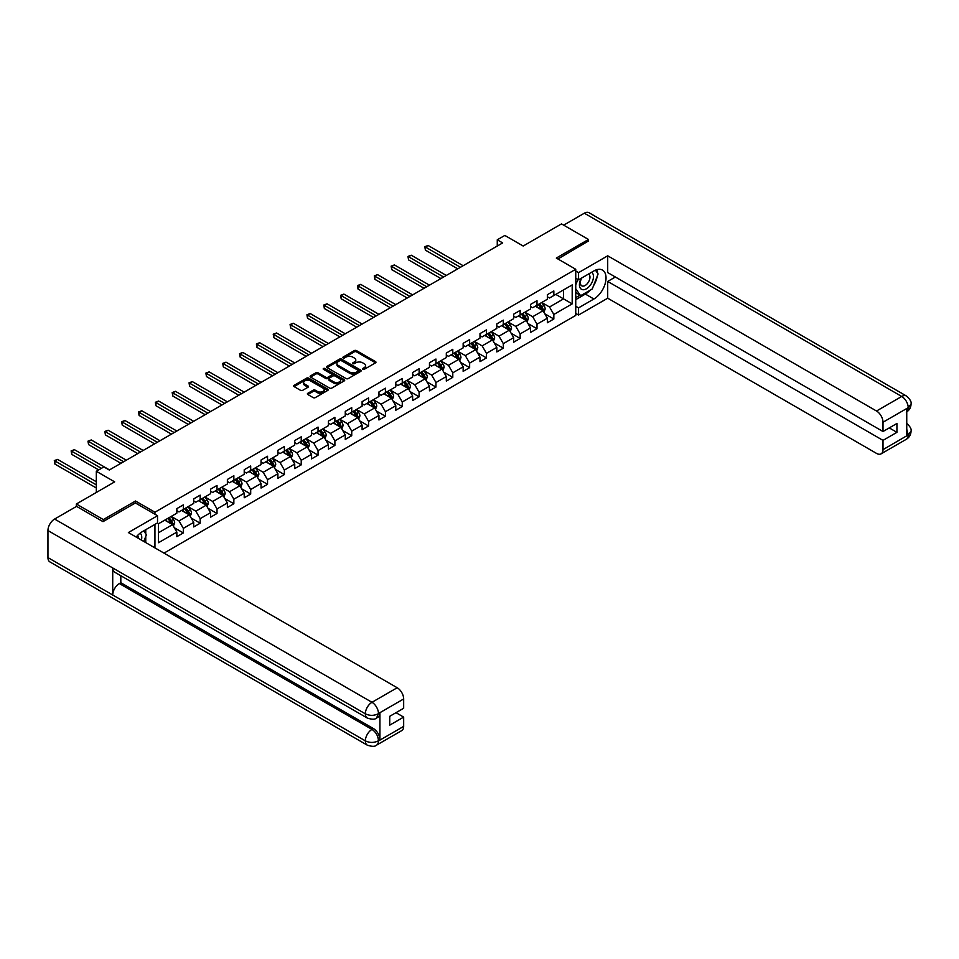 <?xml version="1.0" encoding="UTF-8"?>
<svg xmlns="http://www.w3.org/2000/svg" width="959" height="959" viewBox="0 0 959 959"><rect width="100%" height="100%" fill="white"/><g stroke="black" fill="none" stroke-linecap="round" stroke-linejoin="round"><path stroke-width="1.44" d="M362.778 369.335A1.055 0.611 0 0 0 364.264 369.335L375.52 362.826A1.498 0.863 0 0 0 375.964 362.214A1.498 0.863 0 0 0 375.52 361.603L356.448 350.598A1.498 0.863 0 0 0 354.327 350.598L343.07 357.096A1.055 0.611 0 0 0 344.557 357.947L346.019 357.108A4.795 2.769 0 0 1 352.792 357.108L354.386 358.031A4.795 2.769 0 0 1 355.789 359.985A4.795 2.769 0 0 1 354.386 361.939L352.924 362.79A1.055 0.611 0 0 0 354.41 363.641L355.873 362.802A4.795 2.769 0 0 1 362.646 362.802L364.24 363.713A4.795 2.769 0 0 1 365.643 365.679A4.795 2.769 0 0 1 364.24 367.633L362.778 368.472A1.055 0.611 0 0 0 362.778 369.335L362.778 368.472M307.815 393.298A1.498 0.863 0 0 0 307.371 393.909A1.498 0.863 0 0 0 307.815 394.521L313.161 397.613A1.498 0.863 0 0 0 315.283 397.613L327.786 390.397A1.498 0.863 0 0 0 328.23 389.786A1.498 0.863 0 0 0 327.786 389.174L308.714 378.158A1.498 0.863 0 0 0 306.592 378.158L294.089 385.374A1.498 0.863 0 0 0 293.646 385.986A1.498 0.863 0 0 0 294.089 386.597L300.551 390.325A1.498 0.863 0 0 0 302.672 390.325L308.019 387.244A1.498 0.863 0 0 0 308.462 386.633A1.498 0.863 0 0 0 308.019 386.021L304.818 384.163A4.004 2.314 0 0 1 303.643 382.533A4.004 2.314 0 0 1 306.125 380.387A4.004 2.314 0 0 1 310.488 380.891L323.051 388.143A4.004 2.314 0 0 1 324.214 389.786A4.004 2.314 0 0 1 321.744 391.919A4.004 2.314 0 0 1 317.381 391.416L315.283 390.205A1.498 0.863 0 0 0 313.161 390.205L307.815 393.298L307.815 394.521L313.161 391.452L313.161 390.205M588.49 241.356L588.49 239.486L561.506 223.903L523.182 246.031L504.83 235.435L497.265 239.798L502.66 242.915L109.266 470.03L103.872 466.913L96.32 471.277L96.32 492.47M135.507 503.007L135.507 501.018L103.332 519.586L76.348 504.002L114.672 481.874L96.32 471.277M135.507 501.018L154.938 512.226L575.748 269.275L575.748 315.403L164.001 553.115M588.49 239.486L556.316 258.055L575.748 269.275M346.115 378.589A1.498 0.863 0 0 0 348.237 378.589L360.74 371.361A1.498 0.863 0 0 0 361.183 370.749A1.498 0.863 0 0 0 360.74 370.138L341.668 359.134A1.498 0.863 0 0 0 339.546 359.134L327.043 366.35A1.498 0.863 0 0 0 326.611 366.961A1.498 0.863 0 0 0 327.043 367.573L346.115 378.589M323.806 369.563A1.055 0.611 0 0 1 324.873 369.706L324.873 368.46L344.269 379.656A1.498 0.863 0 0 1 344.701 380.267A1.498 0.863 0 0 1 344.269 380.879L331.766 388.095A1.498 0.863 0 0 1 329.644 388.095L310.572 377.091L310.572 375.856A1.498 0.863 0 0 0 310.129 376.479A1.498 0.863 0 0 0 310.572 377.091M310.572 375.856L315.919 372.775A1.498 0.863 0 0 1 318.04 372.775L325.772 377.235A1.498 0.863 0 0 0 327.894 377.235L331.442 375.185A1.498 0.863 0 0 0 331.886 374.573A1.498 0.863 0 0 0 331.442 373.962L323.387 369.311A1.055 0.611 0 0 1 324.873 368.46M76.348 506.496L76.348 504.002M103.332 519.586L103.332 521.456M154.938 547.889L154.938 524.381M154.938 514.228L154.938 512.226M174.31 527.726L183.325 532.928L183.325 528.373L193.694 522.391L193.694 526.947L200.167 523.206L200.167 518.651L210.536 512.669L210.536 517.213L217.01 513.485L217.01 508.929L227.379 502.948L227.379 507.491L233.852 503.751L233.852 499.207L244.221 493.226L244.221 497.769L250.695 494.029L250.695 489.486L261.052 483.504L261.052 488.047L267.537 484.307L267.537 479.764L277.894 473.77L277.894 478.325L284.379 474.585L284.379 470.042L294.737 464.048L294.737 468.603L301.222 464.863L301.222 460.308L311.579 454.326L311.579 458.882L318.052 455.141L318.052 450.586L328.422 444.604L328.422 449.16L334.895 445.42L334.895 440.864L345.264 434.883L345.264 439.438L351.737 435.698L351.737 431.142L362.106 425.161L362.106 429.704L368.58 425.976L368.58 421.421L378.949 415.439L378.949 419.982L385.422 416.242L385.422 411.699L395.791 405.717L395.791 410.26L402.265 406.52L402.265 401.977L412.634 395.995L412.634 400.538L419.107 396.798L419.107 392.255L429.464 386.261L429.464 390.816L435.949 387.076L435.949 382.521L446.307 376.539L446.307 381.095L452.792 377.355L452.792 372.799L463.149 366.817L463.149 371.373L469.634 367.633L469.634 363.077L479.991 357.096L479.991 361.651L486.477 357.911L486.477 353.356L496.834 347.374L496.834 351.929L503.307 348.189L503.307 343.634L513.676 337.652L513.676 342.195L520.15 338.455L520.15 333.912L530.519 327.93L530.519 332.473L536.992 328.733L536.992 324.19L547.361 318.208L547.361 322.751L553.834 319.011L553.834 314.468L572.187 303.871L572.187 284.919L563.556 289.906L563.556 298.884L572.187 303.871M183.325 532.928L176.852 536.668L176.852 532.113L158.499 542.71L158.499 523.758L176.852 513.173L176.852 508.618L183.325 504.878L183.325 509.433L193.694 503.439L193.694 498.896L200.167 495.156L200.167 499.699L210.536 493.717L210.536 489.174L217.01 485.434L217.01 489.977L227.379 483.995L227.379 479.452L233.852 475.712L233.852 480.255L244.221 474.273L244.221 469.718L250.695 465.99L250.695 470.533L261.052 464.552L261.052 459.996L267.537 456.256L267.537 460.811L277.894 454.83L277.894 450.274L284.379 446.534L284.379 451.09L294.737 445.108L294.737 440.553L301.222 436.813L301.222 441.368L311.579 435.386L311.579 430.831L318.052 427.091L318.052 431.646L328.422 425.652L328.422 421.109L334.895 417.369L334.895 421.924L345.264 415.93L345.264 411.387L351.737 407.647L351.737 412.19L362.106 406.208L362.106 401.665L368.58 397.925L368.58 402.468L378.949 396.487L378.949 391.943L385.422 388.203L385.422 392.746L395.791 386.765L395.791 382.209L402.265 378.469L402.265 383.025L412.634 377.043L412.634 372.488L419.107 368.747L419.107 373.303L429.464 367.321L429.464 362.766L435.949 359.026L435.949 363.581L446.307 357.599L446.307 353.044L452.792 349.304L452.792 353.859L463.149 347.877L463.149 343.322L469.634 339.582L469.634 344.137L479.991 338.143L479.991 333.6L486.477 329.86L486.477 334.403L496.834 328.422L496.834 323.878L503.307 320.138L503.307 324.681L513.676 318.7L513.676 314.156L520.15 310.416L520.15 314.96L530.519 308.978L530.519 304.435L536.992 300.694L536.992 305.238L547.361 299.256L547.361 294.701L553.834 290.961L553.834 295.516L572.187 284.919M181.599 510.428L189.379 514.911L179.009 520.893L171.241 516.41M176.852 510.679L179.009 511.926L183.325 509.433M179.009 520.893L183.325 528.373M189.379 514.911L193.694 522.391M198.441 500.706L206.209 505.189L195.852 511.171L188.084 506.688M193.694 500.946L195.852 502.192L200.167 499.699M195.852 511.171L200.167 518.651M206.209 505.189L210.536 512.669M215.284 490.984L223.051 495.467L212.694 501.449L204.914 496.966M210.536 491.224L212.694 492.47L217.01 489.977M212.694 501.449L217.01 508.929M223.051 495.467L227.379 502.948M232.126 481.25L239.894 485.745L229.537 491.727L221.757 487.244M227.379 481.502L229.537 482.749L233.852 480.255M229.537 491.727L233.852 499.207M239.894 485.745L244.221 493.226M248.968 471.528L256.736 476.024L246.379 482.005L238.599 477.51M244.221 471.78L246.379 473.027L250.695 470.533M246.379 482.005L250.695 489.486M256.736 476.024L261.052 483.504M265.811 461.806L273.579 466.302L263.222 472.284L255.442 467.788M261.052 462.058L263.222 463.305L267.537 460.811M263.222 472.284L267.537 479.764M273.579 466.302L277.894 473.77M282.653 452.085L290.421 456.568L280.052 462.562L272.284 458.066M277.894 452.336L280.052 453.583L284.379 451.09M280.052 462.562L284.379 470.042M290.421 456.568L294.737 464.048M299.484 442.363L307.264 446.846L296.894 452.828L289.127 448.344M294.737 442.614L296.894 443.861L301.222 441.368M296.894 452.828L301.222 460.308M307.264 446.846L311.579 454.326M316.326 432.641L324.106 437.124L313.737 443.106L305.969 438.623M311.579 432.893L313.737 434.139L318.052 431.646M313.737 443.106L318.052 450.586M324.106 437.124L328.422 444.604M333.169 422.919L340.948 427.402L330.579 433.384L322.811 428.901M328.422 423.171L330.579 424.405L334.895 421.924M330.579 433.384L334.895 440.864M340.948 427.402L345.264 434.883M350.011 413.197L357.791 417.68L347.422 423.662L339.654 419.179M345.264 413.437L347.422 414.684L351.737 412.19M347.422 423.662L351.737 431.142M357.791 417.68L362.106 425.161M366.853 403.463L374.633 407.959L364.264 413.94L356.496 409.457M362.106 403.715L364.264 404.962L368.58 402.468M364.264 413.94L368.58 421.421M374.633 407.959L378.949 415.439M383.696 393.741L391.464 398.237L381.107 404.219L373.327 399.735M378.949 393.993L381.107 395.24L385.422 392.746M381.107 404.219L385.422 411.699M391.464 398.237L395.791 405.717M400.538 384.02L408.306 388.515L397.949 394.497L390.169 390.001M395.791 384.271L397.949 385.518L402.265 383.025M397.949 394.497L402.265 401.977M408.306 388.515L412.634 395.995M417.381 374.298L425.149 378.793L414.791 384.775L407.012 380.279M412.634 374.549L414.791 375.796L419.107 373.303M414.791 384.775L419.107 392.255M425.149 378.793L429.464 386.261M434.223 364.576L441.991 369.059L431.634 375.053L423.854 370.558M429.464 364.828L431.634 366.074L435.949 363.581M431.634 375.053L435.949 382.521M441.991 369.059L446.307 376.539M451.066 354.854L458.834 359.337L448.464 365.319L440.696 360.836M446.307 355.106L448.464 356.352L452.792 353.859M448.464 365.319L452.792 372.799M458.834 359.337L463.149 366.817M467.908 345.132L475.676 349.615L465.307 355.597L457.539 351.114M463.149 345.384L465.307 346.631L469.634 344.137M465.307 355.597L469.634 363.077M475.676 349.615L479.991 357.096M484.739 335.41L492.518 339.894L482.149 345.875L474.381 341.392M479.991 335.65L482.149 336.897L486.477 334.403M482.149 345.875L486.477 353.356M492.518 339.894L496.834 347.374M501.581 325.688L509.361 330.172L498.992 336.153L491.224 331.67M496.834 325.928L498.992 327.175L503.307 324.681M498.992 336.153L503.307 343.634M509.361 330.172L513.676 337.652M518.423 315.955L526.203 320.45L515.834 326.432L508.066 321.948M513.676 316.206L515.834 317.453L520.15 314.96M515.834 326.432L520.15 333.912M526.203 320.45L530.519 327.93M535.266 306.233L543.046 310.728L532.677 316.71L524.909 312.214M530.519 306.484L532.677 307.731L536.992 305.238M532.677 316.71L536.992 324.19M543.046 310.728L547.361 318.208M555.776 294.389L563.556 298.884L549.519 306.988L541.739 302.493M547.361 296.763L549.519 298.009L553.834 295.516M549.519 306.988L553.834 314.468M497.265 239.798L497.265 246.031M158.499 532.736L172.536 524.633L164.756 520.15M172.536 524.633L176.852 532.113M544.82 313.809L553.834 319.011M527.977 323.531L536.992 328.733M511.135 333.252L520.15 338.455M494.293 342.974L503.307 348.189M477.462 352.708L486.477 357.911M460.62 362.43L469.634 367.633M443.777 372.152L452.792 377.355M426.935 381.874L435.949 387.076M410.092 391.596L419.107 396.798M393.25 401.318L402.265 406.52M376.407 411.039L385.422 416.242M359.565 420.761L368.58 425.976M342.723 430.483L351.737 435.698M325.88 440.217L334.895 445.42M309.05 449.939L318.052 455.141M292.207 459.661L301.222 464.863M275.365 469.383L284.379 474.585M258.522 479.104L267.537 484.307M241.68 488.826L250.695 494.029M224.838 498.548L233.852 503.751M207.995 508.27L217.01 513.485M191.153 517.992L200.167 523.206M363.197 369.479L364.24 368.879A4.795 2.769 0 0 0 365.643 366.925L365.643 365.679M355.789 359.985L355.789 361.231A4.795 2.769 0 0 1 354.386 363.185L353.344 363.785M375.508 362.838L356.448 351.845A1.498 0.863 0 0 0 354.327 351.845L343.49 358.103M360.728 371.373L341.668 360.38A1.498 0.863 0 0 0 339.546 360.38L327.067 367.585M358.091 371.181A1.055 0.611 0 0 0 358.091 370.33L341.356 360.656A1.055 0.611 0 0 0 339.87 360.656L338.335 361.543A4.795 2.769 0 0 0 336.921 363.509A4.795 2.769 0 0 0 338.335 365.463L349.771 372.068A4.795 2.769 0 0 0 356.556 372.068L358.091 371.181L358.091 372.428A1.055 0.611 0 0 0 358.402 371.996L358.402 370.749M336.921 363.509L336.921 364.756A4.795 2.769 0 0 0 338.335 366.71L338.335 365.463M358.091 372.428L356.556 373.315A4.795 2.769 0 0 1 349.771 373.315L338.335 366.71M310.584 377.103L315.919 374.022L315.919 372.775M331.886 374.573L331.886 375.82A1.498 0.863 0 0 1 331.442 376.431L327.894 378.481A1.498 0.863 0 0 1 325.772 378.481L318.04 374.022A1.498 0.863 0 0 0 315.919 374.022M324.873 369.706L344.245 380.891M333.804 381.874A4.004 2.314 0 0 0 338.167 382.377A4.004 2.314 0 0 0 340.649 380.232A4.004 2.314 0 0 0 339.474 378.601L335.051 376.048A1.498 0.863 0 0 0 332.929 376.048L329.381 378.098A1.498 0.863 0 0 0 328.937 378.709A1.498 0.863 0 0 0 329.381 379.32L333.804 381.874L333.804 383.121A4.004 2.314 0 0 0 338.167 383.624A4.004 2.314 0 0 0 340.649 381.478L340.649 380.232M328.937 378.709L328.937 379.956A1.498 0.863 0 0 0 329.381 380.567L329.381 379.32M333.804 383.121L329.381 380.567M324.214 389.786L324.214 391.032A4.004 2.314 0 0 1 321.744 393.166A4.004 2.314 0 0 1 317.381 392.663L315.283 391.452A1.498 0.863 0 0 0 313.161 391.452M303.643 382.533L303.643 383.78A4.004 2.314 0 0 0 304.818 385.41L304.818 384.163M308.019 386.021L308.019 387.244L304.818 385.41M327.762 390.409L308.714 379.404A1.498 0.863 0 0 0 306.592 379.404L294.113 386.609L294.089 385.374M543.897 312.202L545.18 308.966A4.052 2.338 -120 0 0 543.885 305.525L541.655 302.553M537.771 307.683L536.261 305.669M463.149 265.727L428.098 245.48L425.4 247.038L425.4 250.155L457.755 268.844M538.311 304.483L540.54 307.455A4.052 2.338 60 0 1 541.703 309.889L542.998 309.134A4.052 2.338 -120 0 0 541.835 306.7L539.605 303.727M538.598 304.315L541.068 307.611A2.062 1.187 60 0 1 541.439 308.247L542.998 309.134M425.4 250.155L424.801 246.703L460.452 267.285M424.801 246.703L428.098 245.48M581.226 278.266A9.926 5.73 120 0 0 582.928 289.726A9.926 5.73 120 0 0 591.895 282.629A9.926 5.73 120 0 0 591.655 272.248M581.789 277.942A6.797 3.92 120 0 0 581.765 285.83A6.797 3.92 120 0 0 582.76 286.13A6.797 3.92 120 0 0 588.97 281.119A6.797 3.92 120 0 0 588.562 274.058A6.797 3.92 120 0 0 588.538 274.046M595.443 270.174L598.092 273.95L592.266 288.971L580.615 295.708L575.748 292.435M580.615 295.708L575.748 288.791M575.748 284.919L577.881 279.417M141.429 540.085A9.926 5.73 120 0 0 140.122 533.144M138.264 538.263A6.797 3.92 120 0 0 137.569 535.47M143.694 530.878L146.403 534.738L143.802 541.451M590.121 290.217A17.178 9.914 120 0 1 585.362 294.077L593.885 299.004A17.178 9.914 120 0 0 605.105 283.876A17.178 9.914 120 0 0 602.48 270.102A17.178 9.914 120 0 0 593.885 270.953L578.553 279.812L578.553 272.644L607.706 255.813L876.514 411.015L901.724 396.463L584.331 213.21L563.664 225.149M593.885 299.004L578.553 307.863L578.553 315.02L607.706 298.201L607.706 281.431L882.999 440.373L882.999 449.651L908.365 434.883L906.746 435.626L906.746 408.834L908.209 407.671L882.999 422.236A9.158 5.286 -120 0 0 876.514 411.015M615.366 277.007L607.706 281.431M889.257 427.906L896.929 432.329L896.929 423.482L882.999 431.514L607.706 272.584L607.706 255.813M575.748 278.194L578.553 279.812M575.748 271.025L578.553 272.644M575.748 313.401L578.553 315.02M575.748 306.233L578.553 307.863M607.706 298.201L876.514 453.391A9.158 5.286 -120 0 0 881.105 453.847A9.158 5.286 -120 0 0 882.999 449.651M584.331 213.21A9.386 5.418 -60 0 1 589.03 212.742L906.423 395.995A9.386 5.418 -60 0 0 901.724 396.463A9.158 5.286 60 0 1 908.209 407.671M882.999 431.514L882.999 422.236M896.929 432.329L882.999 440.373M588.49 240.973L557.934 258.99M593.525 285.722A17.178 9.914 120 0 0 597.229 276.192M597.505 273.111A17.178 9.914 120 0 0 597.073 269.611M585.362 294.077L575.748 299.628M575.748 297.638L579.859 295.264M575.748 293.898L576.623 293.394M906.746 429.224L908.209 434.787M906.423 423.111C910.103 426.419 911.649 429.069 911.05 431.047L908.377 434.871M906.423 395.995C910.103 399.28 911.649 401.953 911.05 404.003L908.365 407.767M157.528 515.726L128.374 532.557L397.194 687.747A9.158 5.286 60 0 1 403.667 698.967L378.457 713.52L376.563 718.027C375.029 719.586 371.936 719.586 367.285 718.039L114.672 572.187A9.386 5.418 -60 0 1 112.718 567.956L47.95 530.555A9.386 5.418 -60 0 1 54.591 519.059L76.564 506.376L103.009 521.648L135.399 502.948L157.528 515.726L157.528 522.895L142.196 531.742A17.178 9.914 120 0 0 136.178 537.052M145.384 542.362L148.993 544.46M145.756 542.147L145.756 536.393M145.756 533.815L145.756 529.68M403.667 698.967L403.667 708.257L389.738 716.301L389.738 725.148L403.667 717.104L403.667 726.395A9.158 5.286 60 0 1 401.773 730.59L376.563 745.143A9.158 5.286 -120 0 0 378.457 740.947L403.667 726.395M376.563 745.143C375.101 746.689 372.008 746.701 367.285 745.155L49.892 561.902A9.386 5.418 -60 0 1 47.95 557.611L112.718 595A9.386 5.418 -60 0 1 119.36 583.563L371.984 729.415L373.435 728.576A9.158 5.286 60 0 1 379.92 739.797L379.92 712.993A9.158 5.286 60 0 1 378.026 717.188L376.563 718.027M47.95 530.555L47.95 557.611M367.285 718.039A9.386 5.418 -60 0 1 365.343 713.808L112.718 567.956L112.718 595L365.343 740.851C369.647 742.937 373.974 742.937 378.302 740.851L378.457 740.947M403.667 717.104L396.007 712.681M120.822 575.736L120.822 582.724L373.435 728.576M120.822 582.724L119.36 583.563M54.591 519.059L371.984 702.3A9.386 5.418 -60 0 0 365.343 713.808C369.671 715.882 373.986 715.858 378.29 713.748M527.054 321.924L528.337 318.688A4.052 2.338 -120 0 0 527.042 315.247L524.813 312.274M520.929 317.405L519.418 315.391M446.307 275.449L411.255 255.214L408.558 256.772L408.558 259.889L440.912 278.566M521.468 314.204L523.698 317.177A4.052 2.338 60 0 1 524.861 319.611L526.155 318.868A4.052 2.338 -120 0 0 524.993 316.434L522.763 313.449M521.756 314.037L524.225 317.345A2.062 1.187 60 0 1 524.597 317.968L526.155 318.868M408.558 259.889L407.971 256.425L443.609 277.007M407.971 256.425L411.255 255.214M510.212 331.646L511.495 328.41A4.052 2.338 -120 0 0 510.2 324.969L507.97 321.996M504.086 327.127L502.576 325.113M429.464 285.171L394.413 264.936L391.716 266.494L391.716 269.611L424.07 288.287M504.626 323.926L506.855 326.899A4.052 2.338 60 0 1 508.018 329.333L509.313 328.589A4.052 2.338 -120 0 0 508.15 326.156L505.92 323.183M504.913 323.758L507.383 327.067A2.062 1.187 60 0 1 507.755 327.69L509.313 328.589M391.716 269.611L391.128 266.146L426.767 286.729M391.128 266.146L394.413 264.936M493.37 341.368L494.652 338.131A4.052 2.338 -120 0 0 493.358 334.691L491.14 331.718M487.256 336.849L485.733 334.835M412.634 294.892L377.57 274.658L374.873 276.216L374.873 279.333L407.227 298.009M487.783 333.648L490.013 336.621A4.052 2.338 60 0 1 491.176 339.054L492.47 338.311A4.052 2.338 -120 0 0 491.308 335.878L489.078 332.905M488.071 333.48L490.54 336.789A2.062 1.187 60 0 1 490.912 337.412L492.47 338.311M374.873 279.333L374.286 275.868L409.925 296.451M374.286 275.868L377.57 274.658M476.527 351.09L477.81 347.865A4.052 2.338 -120 0 0 476.527 344.413L474.297 341.44M470.413 346.583L468.891 344.557M395.791 304.614L360.728 284.379L358.031 285.938L358.031 289.055L390.385 307.731M470.941 343.37L473.171 346.343A4.052 2.338 60 0 1 474.333 348.776L475.628 348.033A4.052 2.338 -120 0 0 474.465 345.6L472.248 342.627M471.229 343.214L473.698 346.511A2.062 1.187 60 0 1 474.07 347.134L475.628 348.033M358.031 289.055L357.443 285.59L393.082 306.173M357.443 285.59L360.728 284.379M459.685 360.824L460.967 357.587A4.052 2.338 -120 0 0 459.685 354.135L457.455 351.162M453.571 356.304L452.049 354.279M378.949 314.336L343.897 294.101L341.188 295.66L341.188 298.776L373.542 317.453M454.11 353.092L456.328 356.065A4.052 2.338 60 0 1 457.491 358.498L458.786 357.755A4.052 2.338 -120 0 0 457.635 355.321L455.405 352.349M454.386 352.936L456.856 356.233A2.062 1.187 60 0 1 457.239 356.856L458.786 357.755M341.188 298.776L340.601 295.312L376.252 315.895M340.601 295.312L343.897 294.101M442.842 370.546L444.125 367.309A4.052 2.338 -120 0 0 442.842 363.857L440.613 360.884M436.729 366.026L435.218 364M362.106 324.058L327.055 303.823L324.358 305.382L324.358 308.498L356.712 327.175M437.268 362.814L439.498 365.799A4.052 2.338 60 0 1 440.649 368.232L441.943 367.477A4.052 2.338 -120 0 0 440.792 365.043L438.563 362.07M437.544 362.658L440.013 365.954A2.062 1.187 60 0 1 440.397 366.578L441.943 367.477M324.358 308.498L323.758 305.046L359.409 325.616M323.758 305.046L327.055 303.823M426 380.267L427.294 377.031A4.052 2.338 -120 0 0 426 373.578L423.77 370.606M419.886 375.748L418.376 373.722M345.264 333.78L310.213 313.545L307.515 315.103L307.515 318.22L339.87 336.897M420.426 372.548L422.655 375.52A4.052 2.338 60 0 1 423.806 377.954L425.101 377.199A4.052 2.338 -120 0 0 423.95 374.765L421.72 371.792M420.701 372.38L423.171 375.676A2.062 1.187 60 0 1 423.554 376.3L425.101 377.199M307.515 318.22L306.916 314.768L342.567 335.338M306.916 314.768L310.213 313.545M409.157 389.989L410.452 386.753A4.052 2.338 -120 0 0 409.157 383.312L406.928 380.327M403.044 385.47L401.533 383.444M328.422 343.514L293.37 323.267L290.673 324.825L290.673 327.942L323.027 346.631M403.583 382.269L405.813 385.242A4.052 2.338 60 0 1 406.964 387.676L408.258 386.921A4.052 2.338 -120 0 0 407.107 384.487L404.878 381.514M403.859 382.102L406.34 385.398A2.062 1.187 60 0 1 406.712 386.033L408.258 386.921M290.673 327.942L290.074 324.49L325.724 345.072M290.074 324.49L293.37 323.267M392.327 399.711L393.61 396.475A4.052 2.338 -120 0 0 392.315 393.034L390.085 390.061M386.201 395.192L384.691 393.178M311.579 353.236L276.528 332.989L273.83 334.547L273.83 337.664L306.185 356.352M386.741 391.991L388.97 394.964A4.052 2.338 60 0 1 390.121 397.398L391.428 396.642A4.052 2.338 -120 0 0 390.265 394.209L388.035 391.236M387.016 391.823L389.498 395.12A2.062 1.187 60 0 1 389.869 395.755L391.428 396.642M273.83 337.664L273.231 334.212L308.882 354.794M273.231 334.212L276.528 332.989M375.484 409.433L376.767 406.196A4.052 2.338 -120 0 0 375.472 402.756L373.243 399.783M369.359 404.914L367.848 402.9M294.737 362.958L259.685 342.723L256.988 344.281L256.988 347.398L289.342 366.074M369.898 401.713L372.128 404.686A4.052 2.338 60 0 1 373.291 407.119L374.585 406.376A4.052 2.338 -120 0 0 373.423 403.943L371.193 400.958M370.186 401.545L372.655 404.854A2.062 1.187 60 0 1 373.027 405.477L374.585 406.376M256.988 347.398L256.389 343.933L292.039 364.516M256.389 343.933L259.685 342.723M358.642 419.155L359.925 415.918A4.052 2.338 -120 0 0 358.63 412.478L356.4 409.505M352.516 414.636L351.006 412.622M277.894 372.679L242.843 352.444L240.146 354.003L240.146 357.12L272.5 375.796M353.056 411.435L355.286 414.408A4.052 2.338 60 0 1 356.448 416.841L357.743 416.098A4.052 2.338 -120 0 0 356.58 413.665L354.351 410.692M353.344 411.267L355.813 414.576A2.062 1.187 60 0 1 356.185 415.199L357.743 416.098M240.146 357.12L239.546 353.655L275.197 374.238M239.546 353.655L242.843 352.444M341.8 428.877L343.082 425.64A4.052 2.338 -120 0 0 341.788 422.2L339.558 419.227M335.674 424.358L334.164 422.344M261.052 382.401L226 362.166L223.303 363.725L223.303 366.841L255.657 385.518M336.213 421.157L338.443 424.13A4.052 2.338 60 0 1 339.606 426.563L340.901 425.82A4.052 2.338 -120 0 0 339.738 423.387L337.508 420.414M336.501 421.001L338.971 424.298A2.062 1.187 60 0 1 339.342 424.921L340.901 425.82M223.303 366.841L222.716 363.377L258.355 383.96M222.716 363.377L226 362.166M324.957 438.599L326.24 435.374A4.052 2.338 -120 0 0 324.945 431.922L322.727 428.949M318.832 434.091L317.321 432.065M244.209 392.123L209.158 371.888L206.461 373.447L206.461 376.563L238.815 395.24M319.371 430.879L321.601 433.852A4.052 2.338 60 0 1 322.763 436.285L324.058 435.542A4.052 2.338 -120 0 0 322.895 433.108L320.666 430.135M319.659 430.723L322.128 434.019A2.062 1.187 60 0 1 322.5 434.643L324.058 435.542M206.461 376.563L205.873 373.099L241.512 393.681M205.873 373.099L209.158 371.888M308.115 448.332L309.397 445.096A4.052 2.338 -120 0 0 308.103 441.643L305.885 438.671M302.001 443.813L300.479 441.787M227.379 401.845L192.315 381.61L189.618 383.168L189.618 386.285L221.973 404.962M302.529 440.601L304.758 443.573A4.052 2.338 60 0 1 305.921 446.007L307.216 445.264A4.052 2.338 -120 0 0 306.053 442.83L303.835 439.857M302.816 440.445L305.286 443.741A2.062 1.187 60 0 1 305.657 444.365L307.216 445.264M189.618 386.285L189.031 382.821L224.67 403.403M189.031 382.821L192.315 381.61M291.272 458.054L292.555 454.818A4.052 2.338 -120 0 0 291.272 451.365L289.043 448.392M285.159 453.535L283.636 451.509M210.536 411.567L175.485 391.332L172.776 392.89L172.776 396.007L205.13 414.684M285.698 450.322L287.916 453.307A4.052 2.338 60 0 1 289.079 455.741L290.373 454.986A4.052 2.338 -120 0 0 289.21 452.552L286.993 449.579M285.974 450.167L288.443 453.463A2.062 1.187 60 0 1 288.815 454.087L290.373 454.986M172.776 396.007L172.188 392.555L207.839 413.125M172.188 392.555L175.485 391.332M274.43 467.776L275.712 464.54A4.052 2.338 -120 0 0 274.43 461.087L272.2 458.114M268.316 463.257L266.806 461.231M193.694 421.301L158.643 401.054L155.933 402.612L155.933 405.729L188.288 424.405M268.856 460.056L271.085 463.029A4.052 2.338 60 0 1 272.236 465.463L273.531 464.707A4.052 2.338 -120 0 0 272.38 462.274L270.15 459.301M269.131 459.888L271.601 463.185A2.062 1.187 60 0 1 271.984 463.808L273.531 464.707M155.933 405.729L155.346 402.277L190.997 422.859M155.346 402.277L158.643 401.054M257.587 477.498L258.87 474.261A4.052 2.338 -120 0 0 257.587 470.821L255.358 467.836M251.474 472.979L249.963 470.953M176.852 431.023L141.8 410.776L139.103 412.334L139.103 415.451L171.457 434.139M252.013 469.778L254.243 472.751A4.052 2.338 60 0 1 255.394 475.184L256.688 474.429A4.052 2.338 -120 0 0 255.538 471.996L253.308 469.023M252.289 469.61L254.758 472.907A2.062 1.187 60 0 1 255.142 473.542L256.688 474.429M139.103 415.451L138.504 411.998L174.154 432.581M138.504 411.998L141.8 410.776M240.745 487.22L242.04 483.983A4.052 2.338 -120 0 0 240.745 480.543L238.515 477.57M234.631 482.701L233.121 480.687M160.009 440.744L124.958 420.51L122.261 422.056L122.261 425.173L154.615 443.861M235.171 479.5L237.4 482.473A4.052 2.338 60 0 1 238.551 484.906L239.846 484.163A4.052 2.338 -120 0 0 238.695 481.73L236.465 478.745M235.446 479.332L237.928 482.629A2.062 1.187 60 0 1 238.3 483.264L239.846 484.163M122.261 425.173L121.661 421.72L157.312 442.303M121.661 421.72L124.958 420.51M223.915 496.942L225.197 493.705A4.052 2.338 -120 0 0 223.903 490.265L221.673 487.292M217.789 492.423L216.278 490.409M143.167 450.466L108.115 430.231L105.418 431.79L105.418 434.906L137.772 453.583M218.328 489.222L220.558 492.195A4.052 2.338 60 0 1 221.709 494.628L223.003 493.885A4.052 2.338 -120 0 0 221.853 491.452L219.623 488.467M218.604 489.054L221.085 492.363A2.062 1.187 60 0 1 221.457 492.986L223.003 493.885M105.418 434.906L104.819 431.442L140.47 452.025M104.819 431.442L108.115 430.231M207.072 506.664L208.355 503.427A4.052 2.338 -120 0 0 207.06 499.987L204.83 497.014M200.946 502.144L199.436 500.13M126.324 460.188L91.273 439.953L88.576 441.512L88.576 444.628L120.93 463.305M201.486 498.944L203.716 501.917A4.052 2.338 60 0 1 204.866 504.35L206.173 503.607A4.052 2.338 -120 0 0 205.01 501.173L202.781 498.201M201.774 498.776L204.243 502.084A2.062 1.187 60 0 1 204.615 502.708L206.173 503.607M88.576 444.628L87.976 441.164L123.627 461.747M87.976 441.164L91.273 439.953M190.23 516.386L191.512 513.149A4.052 2.338 -120 0 0 190.218 509.708L187.988 506.736M184.104 511.866L182.594 509.852M109.482 469.91L74.43 449.675L71.733 451.233L71.733 454.35L98.693 469.91M184.643 508.666L186.873 511.638A4.052 2.338 60 0 1 188.036 514.072L189.331 513.329A4.052 2.338 -120 0 0 188.168 510.895L185.938 507.922M184.931 508.51L187.401 511.806A2.062 1.187 60 0 1 187.772 512.43L189.331 513.329M71.733 454.35L71.134 450.886L101.39 468.352M71.134 450.886L74.43 449.675M173.387 526.107L174.67 522.883A4.052 2.338 -120 0 0 173.375 519.43L171.146 516.457M167.262 521.6L165.751 519.574M96.32 481.754L57.588 459.397L54.891 460.955L54.891 464.072L96.32 487.987M167.801 518.387L170.031 521.36A4.052 2.338 60 0 1 171.193 523.794L172.488 523.051A4.052 2.338 -120 0 0 171.325 520.617L169.096 517.644M168.089 518.232L170.558 521.528A2.062 1.187 60 0 1 170.93 522.152L172.488 523.051M54.891 464.072L54.303 460.608L96.32 484.87M54.303 460.608L57.588 459.397M364.24 368.879L364.24 367.633M352.924 363.641L352.924 362.79M354.386 363.185L354.386 361.939M343.07 357.947L343.07 357.096M354.327 351.845L354.327 350.598M356.448 351.845L356.448 350.598M375.52 362.826L375.52 361.603M327.043 367.573L327.043 366.35M339.546 360.38L339.546 359.134M341.668 360.38L341.668 359.134M360.74 371.361L360.74 370.138M349.771 373.315L349.771 372.068M356.556 373.315L356.556 372.068M318.04 374.022L318.04 372.775M325.772 378.481L325.772 377.235M327.894 378.481L327.894 377.235M331.442 376.431L331.442 375.185M344.269 380.879L344.269 379.656M315.283 391.452L315.283 390.205M317.381 392.663L317.381 391.416M306.592 379.404L306.592 378.158M308.714 379.404L308.714 378.158M327.786 390.397L327.786 389.174M542.638 310.488L545.156 309.05M541.835 306.7L543.885 305.525M538.958 308.366L540.54 307.455M911.05 431.082C910.942 434.667 909.372 437.412 906.303 439.294A9.158 5.286 -120 0 0 908.209 435.098M906.746 411.879L908.209 407.983M379.92 739.797L378.302 740.851M378.457 713.832L379.92 712.993M378.457 713.52A9.158 5.286 60 0 0 371.984 702.3L397.194 687.747M367.285 745.155A9.386 5.418 -60 0 1 365.343 740.851A9.386 5.418 -60 0 1 371.984 729.415C375.88 732.029 378.038 735.769 378.457 740.636M525.796 320.222L528.313 318.772M524.993 316.434L527.042 315.247M522.116 318.088L523.698 317.177M508.953 329.944L511.471 328.493M508.15 326.156L510.2 324.969M505.273 327.81L506.855 326.899M492.123 339.666L494.628 338.215M491.308 335.878L493.358 334.691M488.431 337.532L490.013 336.621M475.28 349.388L477.786 347.937M474.465 345.6L476.527 344.413M471.588 347.266L473.171 346.343M458.438 359.11L460.943 357.659M457.635 355.321L459.685 354.135M454.746 356.988L456.328 356.065M441.596 368.831L444.101 367.381M440.792 365.043L442.842 363.857M437.915 366.71L439.498 365.799M424.753 378.553L427.258 377.103M423.95 374.765L426 373.578M421.073 376.431L422.655 375.52M407.911 388.275L410.416 386.837M407.107 384.487L409.157 383.312M404.23 386.153L405.813 385.242M391.068 398.009L393.586 396.558M390.265 394.209L392.315 393.034M387.388 395.875L388.97 394.964M374.226 407.731L376.743 406.28M373.423 403.943L375.472 402.756M370.546 405.597L372.128 404.686M357.383 417.453L359.901 416.002M356.58 413.665L358.63 412.478M353.703 415.319L355.286 414.408M340.541 427.175L343.058 425.724M339.738 423.387L341.788 422.2M336.861 425.041L338.443 424.13M323.71 436.896L326.216 435.446M322.895 433.108L324.945 431.922M320.018 434.775L321.601 433.852M306.868 446.618L309.373 445.168M306.053 442.83L308.103 441.643M303.176 444.497L304.758 443.573M290.026 456.34L292.531 454.89M289.21 452.552L291.272 451.365M286.333 454.218L287.916 453.307M273.183 466.062L275.689 464.612M272.38 462.274L274.43 461.087M269.503 463.94L271.085 463.029M256.341 475.784L258.846 474.345M255.538 471.996L257.587 470.821M252.661 473.662L254.243 472.751M239.498 485.518L242.004 484.067M238.695 481.73L240.745 480.543M235.818 483.384L237.4 482.473M222.656 495.24L225.161 493.789M221.853 491.452L223.903 490.265M218.976 493.106L220.558 492.195M205.813 504.961L208.331 503.511M205.01 501.173L207.06 499.987M202.133 502.828L203.716 501.917M188.971 514.683L191.488 513.233M188.168 510.895L190.218 509.708M185.291 512.55L186.873 511.638M172.129 524.405L174.646 522.955M171.325 520.617L173.375 519.43M168.448 522.283L170.031 521.36M881.105 453.847L906.303 439.294M911.05 404.039C910.93 407.587 909.348 410.308 906.303 412.178"/></g></svg>
